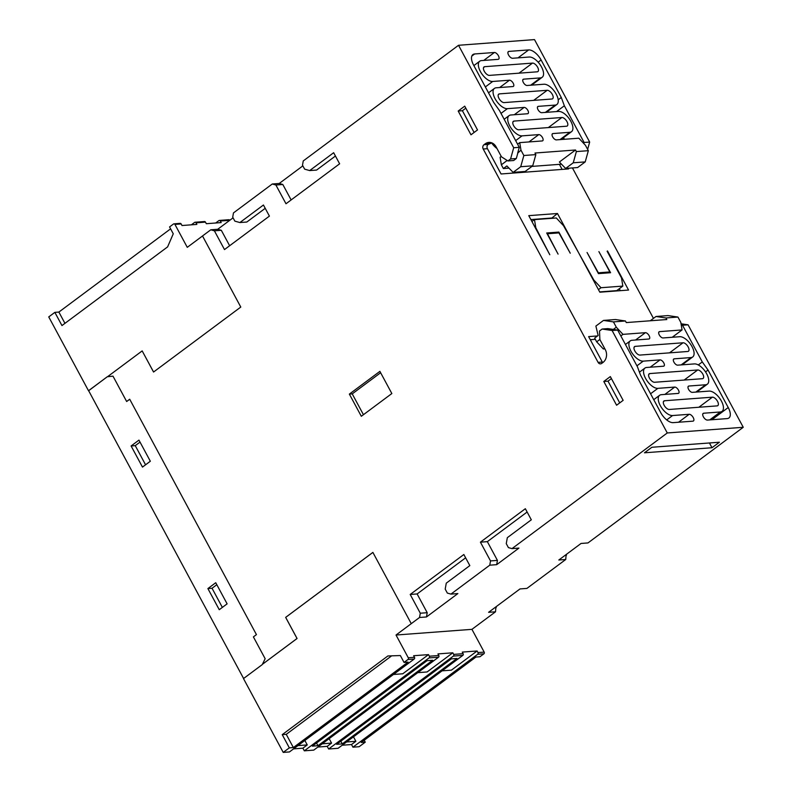 <?xml version="1.0" encoding="UTF-8"?>
<svg xmlns="http://www.w3.org/2000/svg" width="792" height="792" viewBox="0 0 792 792"><rect width="100%" height="100%" fill="white"/><g stroke="black" fill="none" stroke-linecap="round" stroke-linejoin="round"><path stroke-width="1.19" d="M513.632 125.641A5.118 2.465 -126.7 0 1 513.355 121.325A5.118 2.465 -126.7 0 1 514.067 121.077L561.855 117.503A5.118 2.465 -126.7 0 1 566.983 121.651A5.118 2.465 -126.7 0 1 567.26 125.968A5.118 2.465 -126.7 0 1 566.547 126.215L518.76 129.789A5.118 2.465 -126.7 0 1 513.632 125.641M498.98 98.436A5.118 2.465 -126.7 0 1 498.712 94.129A5.118 2.465 -126.7 0 1 499.425 93.872L547.203 90.298A5.118 2.465 -126.7 0 1 552.341 94.446A5.118 2.465 -126.7 0 1 552.608 98.762A5.118 2.465 -126.7 0 1 551.895 99.01L504.118 102.594A5.118 2.465 -126.7 0 1 498.98 98.436M484.278 71.24A5.118 2.465 -126.7 0 1 484.011 66.924A5.118 2.465 -126.7 0 1 484.724 66.676L532.501 63.103A5.118 2.465 -126.7 0 1 537.639 67.251A5.118 2.465 -126.7 0 1 537.907 71.567A5.118 2.465 -126.7 0 1 537.194 71.815L489.416 75.389A5.118 2.465 -126.7 0 1 484.278 71.24M510.8 114.998A12.256 5.9 53.3 0 0 509.098 115.602A12.256 5.9 53.3 0 0 509.741 125.928A12.256 5.9 53.3 0 0 522.027 135.868L538.778 134.61A3.722 1.792 -126.7 0 1 542.51 137.63A3.722 1.792 -126.7 0 1 542.708 140.768A3.722 1.792 -126.7 0 1 542.193 140.946L519.73 142.629L520.978 150.183L523.849 155.509L535.847 154.608L534.996 153.024L575.517 149.995L576.368 151.579L588.347 150.688L585.446 145.292L578.833 138.204L556.39 139.887A3.722 1.792 -126.7 0 1 552.658 136.868A3.722 1.792 -126.7 0 1 552.46 133.729A3.722 1.792 -126.7 0 1 552.984 133.551L569.814 132.294A12.256 5.9 53.3 0 0 571.517 131.69A12.256 5.9 53.3 0 0 570.864 121.364A12.256 5.9 53.3 0 0 558.578 111.424L541.748 112.682A3.722 1.792 -126.7 0 1 538.016 109.672A3.722 1.792 -126.7 0 1 537.817 106.534A3.722 1.792 -126.7 0 1 538.332 106.346L555.172 105.089A12.256 5.9 53.3 0 0 556.875 104.485A12.256 5.9 53.3 0 0 556.222 94.159A12.256 5.9 53.3 0 0 543.936 84.229L527.076 85.486A3.722 1.792 -126.7 0 1 523.344 82.467A3.722 1.792 -126.7 0 1 523.146 79.329A3.722 1.792 -126.7 0 1 523.67 79.151L540.471 77.893A12.256 5.9 53.3 0 0 542.173 77.289A12.256 5.9 53.3 0 0 541.52 66.964A12.256 5.9 53.3 0 0 529.234 57.024L512.602 58.271A4.029 1.94 -126.7 0 1 508.563 55.004A4.029 1.94 -126.7 0 1 508.345 51.599A4.029 1.94 -126.7 0 1 508.909 51.401L528.66 49.926A12.415 5.98 -126.7 0 1 541.104 59.984L561.29 97.485L564.349 105.772L584.12 142.481L589.674 142.065L534.501 39.6L458.528 45.283L513.701 147.748L519.285 147.332L499.514 110.623L493.753 102.544L473.567 65.043A12.415 5.98 -126.7 0 1 472.903 54.579A12.415 5.98 -126.7 0 1 474.626 53.965L494.386 52.49A4.029 1.94 -126.7 0 1 498.425 55.757A4.029 1.94 -126.7 0 1 498.643 59.162A4.029 1.94 -126.7 0 1 498.079 59.36L481.447 60.598A12.256 5.9 53.3 0 0 479.744 61.202A12.256 5.9 53.3 0 0 480.397 71.537A12.256 5.9 53.3 0 0 492.683 81.467L509.484 80.21A3.722 1.792 -126.7 0 1 513.216 83.229A3.722 1.792 -126.7 0 1 513.414 86.368A3.722 1.792 -126.7 0 1 512.899 86.546L496.148 87.803A12.256 5.9 53.3 0 0 494.446 88.397A12.256 5.9 53.3 0 0 495.099 98.733A12.256 5.9 53.3 0 0 507.385 108.662L524.136 107.415A3.722 1.792 -126.7 0 1 527.868 110.425A3.722 1.792 -126.7 0 1 528.066 113.563A3.722 1.792 -126.7 0 1 527.541 113.751L510.8 114.998M620.839 335.947L622.967 334.363L645.401 332.68A3.722 1.792 -126.7 0 1 649.133 335.699A3.722 1.792 -126.7 0 1 649.331 338.837A3.722 1.792 -126.7 0 1 648.816 339.016L631.986 340.283A12.256 5.9 53.3 0 0 630.284 340.877A12.256 5.9 53.3 0 0 630.937 351.212A12.256 5.9 53.3 0 0 643.223 361.142L660.053 359.885A3.722 1.792 -126.7 0 1 663.785 362.904A3.722 1.792 -126.7 0 1 663.983 366.043A3.722 1.792 -126.7 0 1 663.468 366.221L646.628 367.478A12.256 5.9 53.3 0 0 644.926 368.082A12.256 5.9 53.3 0 0 645.579 378.408A12.256 5.9 53.3 0 0 657.865 388.347L674.715 387.08A3.722 1.792 -126.7 0 1 678.457 390.1A3.722 1.792 -126.7 0 1 678.655 393.238A3.722 1.792 -126.7 0 1 678.13 393.426L661.33 394.683A12.256 5.9 53.3 0 0 659.627 395.277A12.256 5.9 53.3 0 0 660.281 405.613A12.256 5.9 53.3 0 0 672.566 415.543L689.198 414.295A4.029 1.94 -126.7 0 1 693.238 417.562A4.029 1.94 -126.7 0 1 693.455 420.968A4.029 1.94 -126.7 0 1 692.891 421.166L673.141 422.641A12.415 5.98 -126.7 0 1 660.696 412.582L640.51 375.081L637.451 366.795L617.681 330.086L607.89 328.611L602.148 329.036L599.494 331.007L599.891 339.6L605.296 349.638A9.306 7.801 85.7 0 1 603.019 362.429L601.702 363.409A3.099 2.604 85.7 0 1 600.514 363.855A3.099 2.604 85.7 0 1 598.108 362.389L483.209 149.005A3.099 2.604 85.7 0 1 483.962 144.738L485.278 143.758A9.306 7.801 85.7 0 1 488.842 142.402A9.306 7.801 85.7 0 1 496.079 146.817L501.485 156.846L507.919 160.934L510.573 158.964L513.701 147.748M634.818 350.915A5.118 2.465 -126.7 0 1 634.541 346.609A5.118 2.465 -126.7 0 1 635.253 346.352L683.041 342.778A5.118 2.465 -126.7 0 1 688.169 346.926A5.118 2.465 -126.7 0 1 688.446 351.242A5.118 2.465 -126.7 0 1 687.733 351.49L639.946 355.073A5.118 2.465 -126.7 0 1 634.818 350.915M649.46 378.121A5.118 2.465 -126.7 0 1 649.192 373.804A5.118 2.465 -126.7 0 1 649.905 373.557L697.683 369.983A5.118 2.465 -126.7 0 1 702.821 374.131A5.118 2.465 -126.7 0 1 703.088 378.447A5.118 2.465 -126.7 0 1 702.375 378.695L654.598 382.269A5.118 2.465 -126.7 0 1 649.46 378.121M664.161 405.316A5.118 2.465 -126.7 0 1 663.894 401A5.118 2.465 -126.7 0 1 664.607 400.752L712.384 397.178A5.118 2.465 -126.7 0 1 717.522 401.326A5.118 2.465 -126.7 0 1 717.79 405.643A5.118 2.465 -126.7 0 1 717.077 405.89L669.299 409.464A5.118 2.465 -126.7 0 1 664.161 405.316M705.533 371.903L708.038 370.032L728.234 407.533A12.415 5.98 -126.7 0 1 728.897 417.988A12.415 5.98 -126.7 0 1 727.165 418.602L707.414 420.077A4.029 1.94 -126.7 0 1 703.375 416.81A4.029 1.94 -126.7 0 1 703.157 413.414A4.029 1.94 -126.7 0 1 703.722 413.216L720.344 411.969A12.256 5.9 53.3 0 0 722.057 411.365A12.256 5.9 53.3 0 0 721.403 401.039A12.256 5.9 53.3 0 0 709.117 391.1L692.317 392.357A3.722 1.792 -126.7 0 1 688.585 389.347A3.722 1.792 -126.7 0 1 688.387 386.209A3.722 1.792 -126.7 0 1 688.901 386.021L705.652 384.773A12.256 5.9 53.3 0 0 707.355 384.17A12.256 5.9 53.3 0 0 706.702 373.844A12.256 5.9 53.3 0 0 694.416 363.904L677.665 365.162A3.722 1.792 -126.7 0 1 673.933 362.142A3.722 1.792 -126.7 0 1 673.735 359.004A3.722 1.792 -126.7 0 1 674.259 358.825L691 357.568A12.256 5.9 53.3 0 0 692.703 356.964A12.256 5.9 53.3 0 0 692.05 346.639A12.256 5.9 53.3 0 0 679.764 336.709L663.023 337.956A3.722 1.792 -126.7 0 1 659.291 334.937A3.722 1.792 -126.7 0 1 659.092 331.798A3.722 1.792 -126.7 0 1 659.607 331.62L682.061 329.937L680.833 322.453L677.932 317.057L667.973 315.592L655.994 316.493L665.953 317.958L677.932 317.057M243.599 678.496L88.615 390.654L107.296 376.745L88.645 390.713M491.683 142.808A9.306 7.801 85.7 0 0 490.862 143.342L488.199 144.421A3.099 2.604 -94.3 0 0 487.436 148.688L501.059 173.973L568.597 168.924L568.23 168.25M602.732 362.647A3.099 2.604 85.7 0 1 602.336 362.073L588.624 336.61L597.544 335.937M572.448 167.944L653.449 318.384M558.083 254.113L546.708 232.987L558.865 232.076L570.24 253.202L558.954 232.898L547.47 233.759L558.083 254.113M557.469 213.503L578.516 252.589L563.498 225.69L556.311 217.988L534.471 219.622L535.818 227.759L549.806 254.737L528.769 215.652L557.469 213.503L551.519 218.345M607.504 250.965L628.551 290.05L599.841 292.198L578.794 253.113L593.812 280.012L600.999 287.724L622.839 286.09L621.502 277.942L607.127 251.252M609.84 271.943L598.891 251.608L610.602 272.715L598.445 273.626L587.07 252.5L598.356 272.804L609.84 271.943L608.612 272.864M599.881 339.441L596.673 341.837L594.663 338.085L598.148 335.491L595.881 326.076L603.474 320.423L613.434 321.889L616.305 327.215L622.967 334.363M613.354 329.413L616.305 327.215M665.953 317.958L666.805 319.542L626.284 322.572L625.433 320.988L615.473 319.522L603.474 320.423M617.681 330.086L612.097 330.502L667.27 432.967L511.998 548.618L518.928 548.094L496.683 564.666L489.763 565.181L450.945 594.099L457.865 593.574L426.462 616.968L419.542 617.483L396.02 635.026L471.933 629.343L495.515 611.8L495.911 606.86M667.27 432.967L743.252 427.284L587.981 542.936L581.061 543.451L558.815 560.013L565.736 559.498L526.918 588.407L519.997 588.931L488.595 612.315L495.515 611.8M711.998 447.737L644.46 452.796L651.875 447.272L719.413 442.223L711.998 447.737L709.434 442.966M698.277 364.934L702.286 361.944L708.038 370.032M672.22 337.273L682.061 329.937M681.259 325.047L682.516 325.235L702.286 361.944M596.673 341.837L603.346 348.975L604.484 348.133M603.346 348.975L604.88 348.866M523.849 155.509L520.72 166.716L513.127 172.379L525.126 171.478L532.719 165.825L535.847 154.608M513.127 172.379L506.86 165.944L503.365 168.547L501.356 164.795L500.108 157.252L501.247 156.4M575.517 149.995L559.38 162.013L565.646 168.448L577.615 167.548L585.219 161.895L588.347 150.688M520.72 166.716L532.719 165.825M565.646 168.448L573.24 162.796L585.219 161.895M576.368 151.579L573.24 162.796M613.434 321.889L625.433 320.988M682.516 325.235L688.08 324.819L743.252 427.284M650.242 320.78L655.994 316.493M520.978 150.183L517.661 153.143L519.285 147.332M507.919 160.934L513.662 160.509L516.315 158.529L518.027 152.381M507.177 160.459L501.356 164.795M516.315 158.529L510.573 158.964M563.062 137.986A9.306 7.801 85.7 0 1 564.785 139.263M583.813 143.55L584.12 142.481M587.634 149.371L589.674 142.065M612.097 330.502L602.148 329.036M688.08 324.819L681.051 323.789M229.769 220.295A1.238 1.04 85.7 0 0 228.819 219.721L219.364 220.433A1.238 1.04 -94.3 0 1 220.325 221.017L221.176 222.592L206.316 223.7L205.465 222.126A1.238 1.04 85.7 0 0 204.504 221.542L195.05 222.245A1.238 1.04 -94.3 0 1 196.01 222.839L196.862 224.413L182.002 225.522L181.15 223.948A1.238 1.04 85.7 0 0 180.19 223.364L173.963 223.829A1.238 1.04 -94.3 0 1 174.933 224.413L187.268 247.332L202.514 235.986L240.788 307.058L153.549 372.032L142.174 350.905L107.514 376.725L112.989 376.15L126.651 401.504L129.7 399.227L256.44 634.62L253.39 636.887L265.152 658.726L262.241 664.617L243.49 678.586L283.229 752.4L289.456 751.935L414.196 659.033A1.238 1.04 -94.3 0 0 414.503 657.32L413.642 655.726L428.502 654.618L402.772 673.784L393.446 674.477M173.963 223.829A1.238 1.04 -94.3 0 0 173.488 224.007L169.567 226.928L173.26 233.798L167.607 246.886L61.964 325.571L54.856 312.365L48.748 316.909L88.496 390.723M219.364 220.433A1.238 1.04 -94.3 0 0 218.879 220.612L215.671 223.007M195.05 222.245A1.238 1.04 -94.3 0 0 194.575 222.433L191.357 224.829M153.579 372.012L142.174 350.905M54.856 312.365L58.875 312.068L170.597 228.848M396.02 635.026L408.276 657.786A1.238 1.04 85.7 0 1 407.969 659.498L404.049 662.419L408.068 662.112L293.357 747.549L289.337 747.856L283.229 752.4M289.337 747.856L282.229 734.649L387.872 655.964L400.356 655.548L404.049 662.419M262.39 664.32L297.069 638.5L285.684 617.374L372.893 552.42L411.256 623.66M428.502 654.618L429.363 656.212A1.238 1.04 85.7 0 1 429.056 657.914L304.316 750.826L313.771 750.113L438.511 657.212A1.238 1.04 -94.3 0 0 438.817 655.499L437.956 653.915L452.816 652.796L453.677 654.39A1.238 1.04 85.7 0 1 453.37 656.093L328.63 749.004L338.085 748.292L462.825 655.39A1.238 1.04 -94.3 0 0 463.132 653.687L462.271 652.093L477.13 650.984L451.39 670.151L442.075 670.844M456.984 658.459L342.273 743.896L336.649 744.312L451.361 658.875L456.984 658.459M432.67 660.281L317.968 745.708L312.335 746.133L427.046 660.696L432.67 660.281M346.559 741.985L355.875 741.292L351.519 744.539L342.193 745.232M322.245 743.807L331.561 743.104L327.205 746.351L317.879 747.054M452.816 652.796L427.086 671.962L417.76 672.665M297.931 745.618L307.247 744.926L302.89 748.173L293.575 748.876M351.519 744.539L352.945 747.183L359.142 746.717L365.251 742.173L364.221 740.253M327.205 746.351L328.63 749.004M302.89 748.173L304.316 750.826M477.13 650.984L477.982 652.568A1.238 1.04 85.7 0 1 477.685 654.281L352.945 747.183M477.685 654.281L483.882 653.816L479.962 656.736L475.942 657.043L361.231 742.47L365.251 742.173M483.882 653.816A1.238 1.04 -94.3 0 0 484.189 652.113L471.933 629.343M335.442 156.024L316.592 170.062L309.672 170.577L304.633 169.151L302.495 165.191L303.257 160.934L458.528 45.283M309.672 170.577L333.66 152.717L339.629 163.805L285.991 203.762L275.893 185.011L272.29 183.992L233.472 212.909L232.709 217.166L234.848 221.136L239.887 222.552L263.439 205.009L269.409 216.107L224.492 249.569L214.394 230.819L210.791 229.799L202.505 235.966M372.883 552.4L285.655 617.374L297.03 638.5L262.36 664.33M419.542 617.483L420.295 613.216L410.197 594.465L463.845 554.509L469.824 565.607L446.272 583.15L445.203 589.119L447.341 593.079L450.945 594.099M489.763 565.181L490.515 560.914L480.417 542.164L525.343 508.712L531.313 519.799L507.326 537.669L506.266 543.639L508.405 547.599L511.998 548.618M603.791 381.467L610.335 376.586L623.136 400.356L616.592 405.227L603.791 381.467L608.009 381.15L611.424 378.606M349.361 394.099L379.893 371.359L391.842 393.545L361.31 416.285L349.361 394.099L352.232 393.881L380.635 372.735M464.726 106.158L477.517 129.928L470.983 134.798L458.182 111.029L464.726 106.158M561.498 164.191L531.937 166.409M508.979 168.122L503.365 168.547M126.651 401.504L129.72 399.267M107.296 376.745L112.999 376.15M207.89 588.575L215.741 582.724L227.116 603.851L219.265 609.701L207.89 588.575L212.038 588.258L216.81 584.714M131.106 445.965L138.956 440.114L150.332 461.241L142.481 467.092L131.106 445.965L135.254 445.648L140.026 442.104M291.129 199.93L282.813 184.496L279.21 183.477L272.29 183.992M279.21 183.477L302.861 165.865M229.63 245.738L221.315 230.294L217.711 229.284L210.791 229.799M217.711 229.284L233.076 217.84M565.736 559.498L566.132 554.568M494.871 607.642L496.277 607.533M565.092 555.341L566.498 555.232M426.462 616.968L427.215 612.701L420.295 613.216M427.215 612.701L417.127 593.951L410.197 594.465M417.127 593.951L465.627 557.825M221.315 230.294L214.394 230.819M265.221 208.326L246.807 222.037L239.887 222.552M496.683 564.666L497.435 560.399L490.515 560.914M497.435 560.399L487.347 541.649L480.417 542.164M487.347 541.649L527.125 512.018M282.813 184.496L275.893 185.011M363.439 414.691L352.232 393.881M619.72 402.9L608.009 381.15M474.111 132.462L462.399 110.712L458.182 111.029M462.399 110.712L465.805 108.177M222.354 607.405L212.038 588.258M145.56 464.795L135.254 445.648M304.851 740.471L307.247 744.926M329.165 738.649L331.561 743.104M353.48 736.827L355.875 741.292M316.513 743.015L317.968 745.708M340.827 741.203L342.273 743.896M293.357 747.549L286.249 734.342L282.229 734.649M286.249 734.342L391.654 655.835M64.944 323.344L58.875 312.068M562.132 169.409L559.409 164.35M558.192 99.802L561.29 97.485M556.558 111.573L564.349 105.772M517.602 144.213L519.73 142.629M496.99 148.5A12.256 5.9 -126.7 0 1 491.555 142.887M598.455 289.615L600.999 287.724M599.683 291.911L616.74 290.634L622.839 286.09M619.285 288.733L620.324 290.674M531.927 221.512L534.471 219.622M530.878 219.582L551.361 218.047M557.637 232.996L558.865 232.076M595.317 339.322L590.288 339.699M512.909 121.938L514.067 121.077M498.267 94.733L499.425 93.872M483.565 67.538L484.724 66.676M507.999 52.084L508.909 51.401M522.829 79.774L523.67 79.151M537.491 106.969L538.332 106.346M552.143 134.175L552.984 133.551M634.095 347.213L635.253 346.352M648.747 374.418L649.905 373.557M663.448 401.613L664.607 400.752M658.766 332.244L659.607 331.62M673.418 359.449L674.259 358.825M688.06 386.644L688.901 386.021M702.811 413.889L703.722 413.216M548.321 127.581L561.855 117.503M533.669 100.376L547.203 90.298M518.968 73.181L532.501 63.103M528.937 141.946L538.778 134.61M514.285 114.741L524.136 107.415M499.643 87.536L509.484 80.21M483.724 60.43L494.386 52.49M530.63 85.219L540.471 77.893M545.322 112.414L555.172 105.089M559.974 139.62L569.814 132.294M678.536 422.235L689.198 414.295M664.874 394.416L674.715 387.08M650.212 367.211L660.053 359.885M635.56 340.015L645.401 332.68M669.507 352.856L683.041 342.778M684.149 380.061L697.683 369.983M698.851 407.256L712.384 397.178M681.16 364.894L691 357.568M695.802 392.099L705.652 384.773M709.691 419.908L720.344 411.969M487.436 148.688L483.209 149.005M602.336 362.073L598.108 362.389M711.83 419.75L728.234 407.533M636.926 365.825L643.223 361.142M650.569 393.772L657.865 388.347M666.706 419.908L672.566 415.543M490.862 143.342L485.278 143.758M488.199 144.421L483.962 144.738M220.325 221.017L229.749 220.315M196.01 222.839L205.465 222.126M407.969 659.498L414.196 659.033M453.37 656.093L462.825 655.39M429.056 657.914L438.511 657.212M453.677 654.39L463.132 653.687M477.982 652.568L484.189 652.113M408.276 657.786L414.503 657.32M429.363 656.212L438.817 655.499M174.933 224.413L181.15 223.948M538.154 62.182L541.104 59.984M517.998 57.866L528.66 49.926M471.824 56.054L474.626 53.965M485.347 86.932L492.683 81.467M501.009 113.404L507.385 108.662M515.661 140.61L522.027 135.868M509.098 115.602L504.167 119.265M494.446 88.397L488.525 92.812M479.744 61.202L473.863 65.588M659.627 395.277L653.746 399.663M644.926 368.082L639.431 372.171M630.284 340.877L625.442 344.49M542.173 77.289L531.62 85.15M556.875 104.485L546.322 112.345M571.517 131.69L560.974 139.54M692.703 356.964L682.159 364.825M707.355 384.17L696.802 392.02M722.057 411.365L710.681 419.829"/></g></svg>
